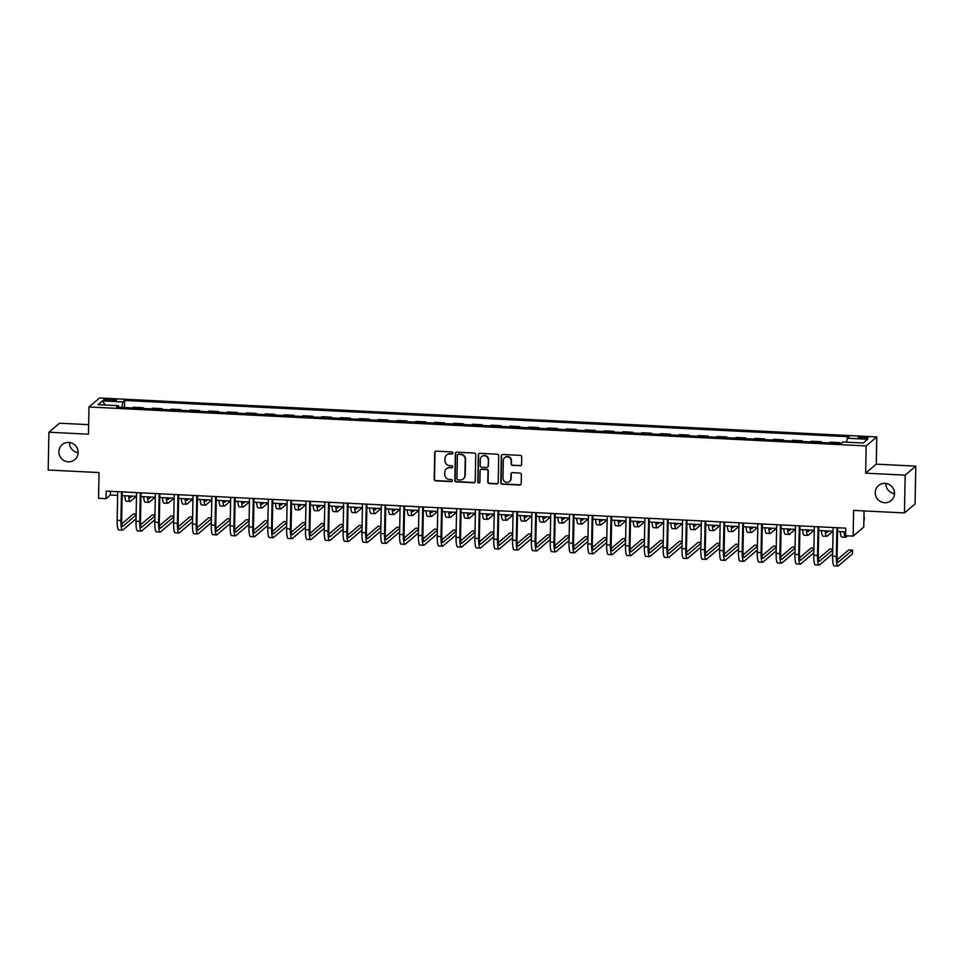 <?xml version="1.0" encoding="UTF-8"?>
<svg xmlns="http://www.w3.org/2000/svg" width="964" height="964" viewBox="0 0 964 964"><rect width="100%" height="100%" fill="white"/><g stroke="black" fill="none" stroke-linecap="round" stroke-linejoin="round"><path stroke-width="1.45" d="M452.947 453.032A1.048 1.024 -130.3 0 0 451.935 451.935L436.222 451.152A1.506 1.458 -130.3 0 0 434.716 452.562L434.21 479.277A1.506 1.458 -130.3 0 0 435.656 480.843L451.357 481.626A1.048 1.024 -130.3 0 0 452.417 480.638A1.048 1.024 -130.3 0 0 451.405 479.554L449.369 479.445A4.82 4.675 -130.3 0 1 444.729 474.457L444.778 472.24A4.82 4.675 -130.3 0 1 449.598 467.721L451.622 467.817A1.048 1.024 -130.3 0 0 452.682 466.841A1.048 1.024 -130.3 0 0 451.67 465.745L449.634 465.648A4.82 4.675 -130.3 0 1 444.994 460.659L445.043 458.43A4.82 4.675 -130.3 0 1 449.863 453.911L451.887 454.02A1.048 1.024 -130.3 0 0 452.947 453.032M875.228 492.556A9.809 9.52 -130.3 0 0 891.218 500.521A9.809 9.52 -130.3 0 0 888.941 484.386A9.809 9.52 -130.3 0 0 875.228 492.556M885.844 483.434A9.809 9.52 -130.3 0 0 894.508 493.64M58.876 451.634A9.809 9.52 -130.3 0 0 74.867 459.599A9.809 9.52 -130.3 0 0 72.589 443.464A9.809 9.52 -130.3 0 0 58.876 451.634M69.492 442.512A9.809 9.52 -130.3 0 0 78.156 452.719M864.021 436.933A4.904 0.807 1.1 0 0 858.189 437.62A4.904 0.807 1.1 0 0 862.178 438.5A4.904 0.807 1.1 0 0 868.01 437.813A4.904 0.807 1.1 0 0 864.021 436.933M520.066 465.829A1.506 1.458 -130.3 0 0 521.584 464.419L521.717 456.924A1.506 1.458 -130.3 0 0 520.271 455.37L502.822 454.49A1.506 1.458 -130.3 0 0 501.316 455.9L500.81 482.615A1.506 1.458 -130.3 0 0 502.256 484.181L519.704 485.049A1.506 1.458 -130.3 0 0 521.211 483.639L521.379 474.589A1.506 1.458 -130.3 0 0 519.933 473.035L512.462 472.661A1.506 1.458 -130.3 0 0 510.956 474.071L510.872 478.554A4.025 3.904 -130.3 0 1 505.244 481.904A4.025 3.904 -130.3 0 1 502.967 478.156L503.304 460.575A4.025 3.904 -130.3 0 1 508.932 457.213A4.025 3.904 -130.3 0 1 511.209 460.973L511.161 463.901A1.506 1.458 -130.3 0 0 512.607 465.455L520.355 465.588A1.506 1.458 -130.3 0 0 521.211 465.359M88.652 424.666L59.539 423.208L48.923 432.221L48.2 470.022L99.039 472.565L98.545 498.28L106.076 498.653L106.221 491.098L845.753 528.164L845.609 535.731L853.14 536.105L863.744 527.103L864.057 510.92M905.184 475.144L915.8 466.13L876.264 464.154L865.648 473.155L905.184 475.144L904.461 512.944L853.622 510.402L853.14 536.105M865.648 473.155L866.178 445.934L88.989 406.977L99.593 397.975L876.782 436.933L866.178 445.934M48.923 432.221L88.459 434.198L88.989 406.977M475.746 454.622A1.506 1.458 -130.3 0 0 474.288 453.056L456.852 452.188A1.506 1.458 -130.3 0 0 455.345 453.598L454.827 480.313A1.506 1.458 -130.3 0 0 456.273 481.88L473.722 482.747A1.506 1.458 -130.3 0 0 475.228 481.337L475.746 454.622M479.843 453.345L497.279 454.213A1.506 1.458 -130.3 0 1 498.737 455.767L498.219 482.494A1.506 1.458 -130.3 0 1 496.713 483.904L489.242 483.53A1.506 1.458 -130.3 0 1 487.796 481.964L488.001 471.131A1.506 1.458 -130.3 0 0 486.555 469.576L481.602 469.323A1.506 1.458 -130.3 0 0 480.096 470.733L479.879 482.012A1.048 1.024 -130.3 0 1 478.409 482.892A1.048 1.024 -130.3 0 1 477.807 481.916L478.337 454.755A1.506 1.458 -130.3 0 1 479.843 453.345M915.8 466.13L915.077 503.943L904.461 512.944M107.462 400.638L110.776 400.807A4.76 0.783 1.1 0 0 116.427 400.144A4.76 0.783 1.1 0 0 112.559 399.289L109.245 399.132A4.76 0.783 1.1 0 0 103.606 399.795A4.76 0.783 1.1 0 0 107.462 400.638M118.765 407.242L118.439 405.675L116.704 407.145L841.174 443.464L842.91 441.994L863.25 443.006L867.66 439.259L847.332 438.234L849.067 436.764L124.597 400.446L122.862 401.928L121.874 407.398M118.439 405.675L98.111 404.651L102.521 400.904L122.862 401.928M876.264 464.154L876.782 436.933M106.076 498.653L110.378 495.002L117.656 495.363M122.127 495.592L136.478 496.315M140.949 496.532L155.3 497.255M159.771 497.484L174.135 498.195M178.605 498.424L192.957 499.147M197.427 499.364L211.791 500.087M216.261 500.316L230.613 501.027M235.083 501.256L249.435 501.979M253.906 502.196L268.269 502.919M272.74 503.148L287.091 503.859M291.562 504.088L305.925 504.811M310.396 505.028L324.748 505.751M329.218 505.98L343.582 506.69M348.052 506.919L362.404 507.642M366.874 507.859L381.226 508.582M385.696 508.811L400.06 509.522M404.531 509.751L418.882 510.474M423.353 510.691L437.716 511.414M442.187 511.631L456.538 512.354M461.009 512.583L475.373 513.306M479.843 513.523L494.195 514.246M498.665 514.463L513.017 515.186M517.487 515.415L531.851 516.126M536.321 516.355L550.673 517.078M555.144 517.294L569.507 518.017M573.978 518.246L588.329 518.957M592.8 519.186L607.163 519.909M611.634 520.126L625.985 520.849M630.456 521.078L644.808 521.789M649.278 522.018L663.642 522.741M668.112 522.958L682.464 523.681M686.934 523.91L701.298 524.621M705.769 524.85L720.12 525.573M724.591 525.79L738.954 526.513M743.413 526.742L757.776 527.453M762.247 527.682L776.598 528.405M781.069 528.621L795.433 529.344M799.903 529.573L814.255 530.284M818.725 530.513L833.089 531.236M837.559 531.453L845.681 531.863M110.438 491.303L110.378 495.002M124.452 407.531L124.597 400.446M143.287 408.471L143.299 407.748L133.514 407.254L132.695 407.941M162.109 409.423L162.121 408.688L152.336 408.194L151.517 408.893M180.943 410.363L180.955 409.628L171.158 409.146L170.351 409.833M199.765 411.303L199.777 410.58L189.992 410.086L189.173 410.772M218.599 412.255L218.611 411.52L208.814 411.026L208.007 411.724M237.421 413.195L237.433 412.459L227.649 411.977L226.829 412.664M256.243 414.134L256.267 413.411L246.471 412.917L245.663 413.604M275.077 415.086L275.089 414.351L265.305 413.857L264.485 414.556M293.9 416.026L293.912 415.291L284.127 414.809L283.308 415.496M312.734 416.966L312.746 416.243L302.949 415.749L302.142 416.436M331.556 417.918L331.568 417.183L321.783 416.689L320.964 417.388M350.39 418.858L350.402 418.123L340.605 417.641L339.798 418.328M369.212 419.798L369.224 419.075L359.439 418.581L358.62 419.268M388.034 420.75L388.058 420.015L378.262 419.521L377.454 420.22M406.868 421.69L406.88 420.955L397.096 420.473L396.276 421.16M425.69 422.63L425.702 421.907L415.918 421.413L415.098 422.099M444.524 423.582L444.537 422.847L434.74 422.353L433.933 423.051M463.347 424.522L463.359 423.786L453.574 423.304L452.755 423.991M482.181 425.461L482.193 424.738L472.396 424.244L471.589 424.931M501.003 426.413L501.015 425.678L491.23 425.184L490.411 425.883M519.825 427.353L519.849 426.618L510.052 426.136L509.245 426.823M538.659 428.293L538.671 427.57L528.887 427.076L528.067 427.763M557.481 429.245L557.493 428.51L547.709 428.016L546.889 428.703M576.315 430.185L576.327 429.45L566.531 428.956L565.723 429.655M595.137 431.125L595.149 430.402L585.365 429.908L584.546 430.595M613.96 432.077L613.984 431.342L604.187 430.848L603.38 431.535M632.794 433.017L632.806 432.282L623.021 431.788L622.202 432.487M651.616 433.957L651.64 433.234L641.843 432.74L641.036 433.426M670.45 434.897L670.462 434.174L660.665 433.68L659.858 434.366M689.272 435.849L689.284 435.113L679.5 434.619L678.68 435.318M708.106 436.788L708.118 436.053L698.322 435.571L697.514 436.258M726.928 437.728L726.94 437.005L717.156 436.511L716.336 437.198M745.75 438.68L745.774 437.945L735.978 437.451L735.171 438.15M764.585 439.62L764.597 438.885L754.812 438.403L753.993 439.09M783.407 440.56L783.419 439.837L773.634 439.343L772.815 440.03M802.241 441.512L802.253 440.777L792.456 440.283L791.649 440.982M821.063 442.452L821.075 441.717L811.29 441.235L810.471 441.922M839.897 443.392L839.909 442.669L830.112 442.175L829.305 442.862M143.299 407.748L142.491 408.435M162.121 408.688L161.313 409.375M180.955 409.628L180.135 410.327M199.777 410.58L198.97 411.267M218.611 411.52L217.792 412.206M237.433 412.459L236.626 413.158M256.267 413.411L255.448 414.098M275.089 414.351L274.27 415.038M293.912 415.291L293.104 415.99M312.746 416.243L311.926 416.93M331.568 417.183L330.76 417.87M350.402 418.123L349.583 418.822M369.224 419.075L368.417 419.762M388.058 420.015L387.239 420.702M406.88 420.955L406.061 421.654M425.702 421.907L424.895 422.594M444.537 422.847L443.717 423.533M463.359 423.786L462.551 424.485M482.193 424.738L481.373 425.425M501.015 425.678L500.208 426.365M519.849 426.618L519.03 427.317M538.671 427.57L537.852 428.257M557.493 428.51L556.686 429.197M576.327 429.45L575.508 430.149M595.149 430.402L594.342 431.089M613.984 431.342L613.164 432.029M632.806 432.282L631.998 432.981M651.64 433.234L650.821 433.921M670.462 434.174L669.643 434.86M689.284 435.113L688.477 435.8M708.118 436.053L707.299 436.752M726.94 437.005L726.133 437.692M745.774 437.945L744.955 438.632M764.597 438.885L763.789 439.584M783.419 439.837L782.611 440.524M802.253 440.777L801.433 441.464M821.075 441.717L820.268 442.416M839.909 442.669L839.09 443.356M846.621 442.175L847.332 438.234M105.197 405.013L102.521 400.904M452.731 453.646A1.048 1.024 -130.3 0 1 452.176 453.779L450.152 453.67A4.82 4.675 -130.3 0 0 446.802 454.875M446.537 468.685A4.82 4.675 -130.3 0 1 449.887 467.48L451.911 467.576A1.048 1.024 -130.3 0 0 452.465 467.456M435.379 451.381A1.506 1.458 -130.3 0 0 435.005 452.321L434.487 479.036A1.506 1.458 -130.3 0 0 435.945 480.602L451.646 481.385A1.048 1.024 -130.3 0 0 452.2 481.253M455.996 452.417A1.506 1.458 -130.3 0 0 455.623 453.357L455.116 480.072A1.506 1.458 -130.3 0 0 456.562 481.626L474.011 482.506A1.506 1.458 -130.3 0 0 474.866 482.277M458.43 454.345A1.048 1.024 -130.3 0 0 457.382 455.333L456.924 478.783A1.048 1.024 -130.3 0 0 457.948 479.879L460.093 479.988A4.82 4.675 -130.3 0 0 464.913 475.469L465.214 459.442A4.82 4.675 -130.3 0 0 460.575 454.454L458.719 454.104A1.048 1.024 -130.3 0 0 457.888 454.478M463.431 478.783A4.82 4.675 -130.3 0 0 465.202 475.228L464.913 475.469M458.719 454.104L460.864 454.213A4.82 4.675 -130.3 0 1 465.504 459.201L465.202 475.228M480.747 469.552A1.506 1.458 -130.3 0 1 481.892 469.082L486.844 469.335A1.506 1.458 -130.3 0 1 488.29 470.89L488.085 481.723A1.506 1.458 -130.3 0 0 489.531 483.277L497.002 483.663A1.506 1.458 -130.3 0 0 497.846 483.434M478.988 453.562A1.506 1.458 -130.3 0 0 478.614 454.502L478.096 481.675A1.048 1.024 -130.3 0 0 479.662 482.639M488.218 459.888A4.025 3.904 -130.3 0 0 481.663 456.623A4.025 3.904 -130.3 0 0 480.313 459.491L480.193 465.684A1.506 1.458 -130.3 0 0 481.639 467.251L486.591 467.492A1.506 1.458 -130.3 0 0 488.097 466.082L488.507 459.647A4.025 3.904 -130.3 0 0 481.807 456.502M487.736 467.034A1.506 1.458 -130.3 0 0 488.387 465.841L488.097 466.082M488.507 459.647L488.387 465.841M504.799 457.575A4.025 3.904 -130.3 0 1 511.498 460.72L511.438 463.66A1.506 1.458 -130.3 0 0 512.896 465.214L520.355 465.588M509.667 481.301A4.025 3.904 -130.3 0 0 511.161 478.313L510.872 478.554M511.619 472.878A1.506 1.458 -130.3 0 0 511.245 473.818L511.161 478.313M501.979 454.719A1.506 1.458 -130.3 0 0 501.605 455.659L501.099 482.374A1.506 1.458 -130.3 0 0 502.545 483.94L519.994 484.808A1.506 1.458 -130.3 0 0 520.837 484.591M129.55 495.966A7.664 1.386 92.9 0 0 130.309 497.569A7.664 1.386 92.9 0 0 130.55 497.472L132.164 496.099M136.31 496.303L130.477 501.244A11.496 2.085 -87.1 0 1 130.116 501.401A11.496 2.085 -87.1 0 1 128.622 495.918M130.116 501.401L126.356 501.208A11.496 2.085 -87.1 0 1 124.862 495.725M136.045 518.837L122.874 530.019A11.496 2.085 -87.1 0 1 122.512 530.164L118.753 529.971A11.496 2.085 -87.1 0 1 117.174 520.307L117.716 491.664M122.512 530.164A11.496 2.085 -87.1 0 1 120.934 520.5L121.488 491.857M122.187 491.893L121.657 519.897A7.664 1.386 92.9 0 0 122.705 526.332A7.664 1.386 92.9 0 0 122.946 526.236L136.117 515.053M136.141 514.149L133.357 514.017L121.801 523.813M148.372 496.906A7.664 1.386 92.9 0 0 149.143 498.509A7.664 1.386 92.9 0 0 149.372 498.412L150.999 497.038M155.132 497.243L149.3 502.196A11.496 2.085 -87.1 0 1 148.95 502.34A11.496 2.085 -87.1 0 1 147.456 496.858M148.95 502.34L145.178 502.148A11.496 2.085 -87.1 0 1 143.684 496.677M167.206 497.858A7.664 1.386 92.9 0 0 167.965 499.448A7.664 1.386 92.9 0 0 168.206 499.352L169.821 497.978M173.966 498.195L168.134 503.136A11.496 2.085 -87.1 0 1 167.772 503.28A11.496 2.085 -87.1 0 1 166.278 497.81M167.772 503.28L164.013 503.1A11.496 2.085 -87.1 0 1 162.506 497.617M186.028 498.798A7.664 1.386 92.9 0 0 186.787 500.4A7.664 1.386 92.9 0 0 187.028 500.304L188.655 498.93M192.788 499.135L186.956 504.076A11.496 2.085 -87.1 0 1 186.606 504.232A11.496 2.085 -87.1 0 1 185.1 498.75M186.606 504.232L182.835 504.039A11.496 2.085 -87.1 0 1 181.34 498.557M154.867 519.777L141.696 530.959A11.496 2.085 -87.1 0 1 141.334 531.104L137.575 530.923A11.496 2.085 -87.1 0 1 135.996 521.259L136.551 492.616M141.334 531.104A11.496 2.085 -87.1 0 1 139.768 521.44L140.31 492.797M141.021 492.833L140.479 520.837A7.664 1.386 92.9 0 0 141.527 527.272A7.664 1.386 92.9 0 0 141.768 527.175L154.951 516.005M154.963 515.089L152.192 514.957L140.636 524.765M173.701 520.729L160.53 531.899A11.496 2.085 -87.1 0 1 160.169 532.056L156.397 531.863A11.496 2.085 -87.1 0 1 154.83 522.199L155.373 493.556M160.169 532.056A11.496 2.085 -87.1 0 1 158.59 522.392L159.144 493.749M159.843 493.785L159.313 521.777A7.664 1.386 92.9 0 0 160.361 528.224A7.664 1.386 92.9 0 0 160.602 528.127L173.773 516.945M173.785 516.041L171.014 515.897L159.458 525.705M192.523 521.669L179.352 532.851A11.496 2.085 -87.1 0 1 178.991 532.996L175.231 532.803A11.496 2.085 -87.1 0 1 173.653 523.139L174.207 494.496M178.991 532.996A11.496 2.085 -87.1 0 1 177.424 523.332L177.966 494.689M178.677 494.725L178.135 522.729A7.664 1.386 92.9 0 0 179.184 529.164A7.664 1.386 92.9 0 0 179.425 529.067L192.595 517.885M192.619 516.981L189.848 516.849L178.292 526.645M204.862 499.738A7.664 1.386 92.9 0 0 205.621 501.34A7.664 1.386 92.9 0 0 205.862 501.244L207.477 499.87M211.61 500.075L205.79 505.028A11.496 2.085 -87.1 0 1 205.428 505.172A11.496 2.085 -87.1 0 1 203.934 499.689M205.428 505.172L201.657 504.979A11.496 2.085 -87.1 0 1 200.163 499.509M211.357 522.609L198.174 533.791A11.496 2.085 -87.1 0 1 197.825 533.936L194.053 533.755A11.496 2.085 -87.1 0 1 192.475 524.091L193.029 495.448M197.825 533.936A11.496 2.085 -87.1 0 1 196.246 524.271L196.801 495.629M197.5 495.665L196.957 523.669A7.664 1.386 92.9 0 0 198.018 530.104A7.664 1.386 92.9 0 0 198.247 530.007L211.429 518.837M211.441 517.921L208.67 517.788L197.114 527.597M223.684 500.678A7.664 1.386 92.9 0 0 224.443 502.28A7.664 1.386 92.9 0 0 224.684 502.184L226.299 500.81M230.444 501.027L224.612 505.967A11.496 2.085 -87.1 0 1 224.251 506.112A11.496 2.085 -87.1 0 1 222.756 500.641M224.251 506.112L220.491 505.931A11.496 2.085 -87.1 0 1 218.997 500.449M242.506 501.629A7.664 1.386 92.9 0 0 243.277 503.232A7.664 1.386 92.9 0 0 243.518 503.136L245.133 501.762M249.266 501.967L243.446 506.907A11.496 2.085 -87.1 0 1 243.085 507.052A11.496 2.085 -87.1 0 1 241.59 501.581M243.085 507.052L239.313 506.871A11.496 2.085 -87.1 0 1 237.819 501.388M261.34 502.569A7.664 1.386 92.9 0 0 262.1 504.172A7.664 1.386 92.9 0 0 262.341 504.076L263.955 502.702M268.1 502.907L262.268 507.859A11.496 2.085 -87.1 0 1 261.907 508.004A11.496 2.085 -87.1 0 1 260.413 502.521M261.907 508.004L258.147 507.811A11.496 2.085 -87.1 0 1 256.653 502.34M280.163 503.509A7.664 1.386 92.9 0 0 280.934 505.112A7.664 1.386 92.9 0 0 281.163 505.016L282.789 503.642M286.923 503.859L281.09 508.799A11.496 2.085 -87.1 0 1 280.741 508.944A11.496 2.085 -87.1 0 1 279.235 503.473M280.741 508.944L276.969 508.751A11.496 2.085 -87.1 0 1 275.475 503.28M298.997 504.461A7.664 1.386 92.9 0 0 299.756 506.064A7.664 1.386 92.9 0 0 299.997 505.967L301.612 504.594M305.757 504.799L299.925 509.739A11.496 2.085 -87.1 0 1 299.563 509.884A11.496 2.085 -87.1 0 1 298.069 504.413M299.563 509.884L295.803 509.703A11.496 2.085 -87.1 0 1 294.297 504.22M230.179 523.56L217.008 534.731A11.496 2.085 -87.1 0 1 216.647 534.887L212.887 534.695A11.496 2.085 -87.1 0 1 211.309 525.031L211.863 496.388M216.647 534.887A11.496 2.085 -87.1 0 1 215.068 525.223L215.623 496.581M216.334 496.617L215.791 524.609A7.664 1.386 92.9 0 0 216.84 531.056A7.664 1.386 92.9 0 0 217.081 530.959L230.251 519.777M230.275 518.873L227.492 518.728L215.948 528.537M249.013 524.5L235.831 535.683A11.496 2.085 -87.1 0 1 235.481 535.827L231.709 535.635A11.496 2.085 -87.1 0 1 230.131 525.97L230.685 497.328M235.481 535.827A11.496 2.085 -87.1 0 1 233.903 526.163L234.445 497.52M235.156 497.557L234.613 525.561A7.664 1.386 92.9 0 0 235.662 531.995A7.664 1.386 92.9 0 0 235.903 531.899L249.086 520.717M249.098 519.813L246.326 519.68L234.77 529.477M267.835 525.44L254.665 536.623A11.496 2.085 -87.1 0 1 254.303 536.767L250.532 536.587A11.496 2.085 -87.1 0 1 248.965 526.922L249.507 498.28M254.303 536.767A11.496 2.085 -87.1 0 1 252.725 527.103L253.279 498.46M253.978 498.496L253.448 526.501A7.664 1.386 92.9 0 0 254.496 532.935A7.664 1.386 92.9 0 0 254.737 532.839L267.908 521.669M267.92 520.753L265.148 520.62L253.592 530.429M286.657 526.392L273.487 537.563A11.496 2.085 -87.1 0 1 273.125 537.719L269.366 537.526A11.496 2.085 -87.1 0 1 267.787 527.862L268.341 499.219M273.125 537.719A11.496 2.085 -87.1 0 1 271.559 528.055L272.101 499.412M272.812 499.448L272.27 527.441A7.664 1.386 92.9 0 0 273.318 533.887A7.664 1.386 92.9 0 0 273.559 533.791L286.73 522.609M286.754 521.705L283.982 521.56L272.426 531.369M305.492 527.332L292.321 538.514A11.496 2.085 -87.1 0 1 291.959 538.659L288.188 538.466A11.496 2.085 -87.1 0 1 286.621 528.802L287.164 500.159M291.959 538.659A11.496 2.085 -87.1 0 1 290.381 528.995L290.935 500.352M291.634 500.388L291.104 528.393A7.664 1.386 92.9 0 0 292.152 534.827A7.664 1.386 92.9 0 0 292.393 534.731L305.564 523.548M305.576 522.645L302.804 522.512L291.248 532.309M317.819 505.401A7.664 1.386 92.9 0 0 318.578 507.004A7.664 1.386 92.9 0 0 318.819 506.907L320.446 505.534M324.579 505.738L318.747 510.691A11.496 2.085 -87.1 0 1 318.385 510.836A11.496 2.085 -87.1 0 1 316.891 505.353M318.385 510.836L314.626 510.643A11.496 2.085 -87.1 0 1 313.131 505.172M324.314 528.272L311.143 539.454A11.496 2.085 -87.1 0 1 310.782 539.599L307.022 539.406A11.496 2.085 -87.1 0 1 305.443 529.754L305.998 501.111M310.782 539.599A11.496 2.085 -87.1 0 1 309.215 529.935L309.757 501.292M310.468 501.328L309.926 529.332A7.664 1.386 92.9 0 0 310.974 535.767A7.664 1.386 92.9 0 0 311.215 535.671L324.386 524.5M324.41 523.585L321.639 523.452L310.083 533.261M336.653 506.341A7.664 1.386 92.9 0 0 337.412 507.944A7.664 1.386 92.9 0 0 337.653 507.847L339.268 506.474M343.401 506.69L337.581 511.631A11.496 2.085 -87.1 0 1 337.219 511.776A11.496 2.085 -87.1 0 1 335.725 506.305M337.219 511.776L333.448 511.583A11.496 2.085 -87.1 0 1 331.953 506.112M343.148 529.224L329.965 540.394A11.496 2.085 -87.1 0 1 329.616 540.539L325.844 540.358A11.496 2.085 -87.1 0 1 324.266 530.694L324.82 502.051M329.616 540.539A11.496 2.085 -87.1 0 1 328.037 530.887L328.591 502.244M329.29 502.28L328.748 530.272A7.664 1.386 92.9 0 0 329.808 536.719A7.664 1.386 92.9 0 0 330.037 536.623L343.22 525.44M343.232 524.537L340.461 524.392L328.905 534.201M355.475 507.293A7.664 1.386 92.9 0 0 356.234 508.896A7.664 1.386 92.9 0 0 356.475 508.799L358.09 507.426M362.235 507.63L356.403 512.571A11.496 2.085 -87.1 0 1 356.041 512.715A11.496 2.085 -87.1 0 1 354.547 507.245M356.041 512.715L352.282 512.535A11.496 2.085 -87.1 0 1 350.788 507.052M361.97 530.164L348.799 541.346A11.496 2.085 -87.1 0 1 348.438 541.491L344.678 541.298A11.496 2.085 -87.1 0 1 343.1 531.634L343.654 502.991M348.438 541.491A11.496 2.085 -87.1 0 1 346.859 531.827L347.414 503.184M348.112 503.22L347.582 531.224A7.664 1.386 92.9 0 0 348.631 537.659A7.664 1.386 92.9 0 0 348.872 537.563L362.042 526.38M362.066 525.476L359.283 525.344L347.739 535.141M374.297 508.233A7.664 1.386 92.9 0 0 375.068 509.836A7.664 1.386 92.9 0 0 375.297 509.739L376.924 508.365M381.057 508.57L375.225 513.523A11.496 2.085 -87.1 0 1 374.876 513.667A11.496 2.085 -87.1 0 1 373.381 508.185M374.876 513.667L371.104 513.475A11.496 2.085 -87.1 0 1 369.61 508.004M380.804 531.104L367.621 542.286A11.496 2.085 -87.1 0 1 367.272 542.431L363.5 542.238A11.496 2.085 -87.1 0 1 361.922 532.586L362.476 503.943M367.272 542.431A11.496 2.085 -87.1 0 1 365.693 532.767L366.236 504.124M366.947 504.16L366.404 532.164A7.664 1.386 92.9 0 0 367.453 538.599A7.664 1.386 92.9 0 0 367.694 538.502L380.876 527.332M380.888 526.416L378.117 526.284L366.561 536.092M393.131 509.173A7.664 1.386 92.9 0 0 393.89 510.775A7.664 1.386 92.9 0 0 394.131 510.679L395.746 509.305M399.891 509.522L394.059 514.463A11.496 2.085 -87.1 0 1 393.698 514.607A11.496 2.085 -87.1 0 1 392.203 509.137M393.698 514.607L389.938 514.414A11.496 2.085 -87.1 0 1 388.444 508.944M399.626 532.056L386.456 543.226A11.496 2.085 -87.1 0 1 386.094 543.371L382.322 543.19A11.496 2.085 -87.1 0 1 380.756 533.526L381.298 504.883M386.094 543.371A11.496 2.085 -87.1 0 1 384.516 533.719L385.07 505.076M385.769 505.112L385.238 533.104A7.664 1.386 92.9 0 0 386.287 539.551A7.664 1.386 92.9 0 0 386.528 539.454L399.699 528.272M399.711 527.368L396.939 527.224L385.383 537.032M411.953 510.125A7.664 1.386 92.9 0 0 412.725 511.727A7.664 1.386 92.9 0 0 412.954 511.631L414.58 510.257M418.713 510.462L412.881 515.403A11.496 2.085 -87.1 0 1 412.532 515.547A11.496 2.085 -87.1 0 1 411.026 510.077M412.532 515.547L408.76 515.366A11.496 2.085 -87.1 0 1 407.266 509.884M418.448 532.996L405.278 544.178A11.496 2.085 -87.1 0 1 404.916 544.323L401.157 544.13A11.496 2.085 -87.1 0 1 399.578 534.466L400.132 505.823M404.916 544.323A11.496 2.085 -87.1 0 1 403.35 534.659L403.892 506.016M404.603 506.052L404.061 534.044A7.664 1.386 92.9 0 0 405.109 540.491A7.664 1.386 92.9 0 0 405.35 540.394L418.521 529.212M418.545 528.308L415.773 528.164L404.217 537.972M430.788 511.065A7.664 1.386 92.9 0 0 431.547 512.667A7.664 1.386 92.9 0 0 431.788 512.571L433.402 511.197M437.536 511.402L431.715 516.355A11.496 2.085 -87.1 0 1 431.354 516.499A11.496 2.085 -87.1 0 1 429.86 511.016M431.354 516.499L427.594 516.306A11.496 2.085 -87.1 0 1 426.088 510.836M449.61 512.005A7.664 1.386 92.9 0 0 450.369 513.607A7.664 1.386 92.9 0 0 450.61 513.511L452.224 512.137M456.37 512.342L450.537 517.294A11.496 2.085 -87.1 0 1 450.176 517.439A11.496 2.085 -87.1 0 1 448.682 511.968M450.176 517.439L446.416 517.246A11.496 2.085 -87.1 0 1 444.922 511.776M468.444 512.956A7.664 1.386 92.9 0 0 469.203 514.559A7.664 1.386 92.9 0 0 469.444 514.463L471.059 513.089M475.192 513.294L469.372 518.234A11.496 2.085 -87.1 0 1 469.01 518.379A11.496 2.085 -87.1 0 1 467.516 512.908M469.01 518.379L465.238 518.198A11.496 2.085 -87.1 0 1 463.744 512.715M487.266 513.896A7.664 1.386 92.9 0 0 488.025 515.499A7.664 1.386 92.9 0 0 488.266 515.403L489.881 514.029M494.026 514.234L488.194 519.186A11.496 2.085 -87.1 0 1 487.832 519.331A11.496 2.085 -87.1 0 1 486.338 513.848M487.832 519.331L484.073 519.138A11.496 2.085 -87.1 0 1 482.578 513.667M506.088 514.836A7.664 1.386 92.9 0 0 506.859 516.439A7.664 1.386 92.9 0 0 507.088 516.343L508.715 514.969M512.848 515.174L507.016 520.126A11.496 2.085 -87.1 0 1 506.666 520.271A11.496 2.085 -87.1 0 1 505.172 514.788M506.666 520.271L502.895 520.078A11.496 2.085 -87.1 0 1 501.401 514.607M524.922 515.788A7.664 1.386 92.9 0 0 525.681 517.391A7.664 1.386 92.9 0 0 525.922 517.294L527.537 515.921M531.682 516.126L525.85 521.066A11.496 2.085 -87.1 0 1 525.488 521.211A11.496 2.085 -87.1 0 1 523.994 515.74M525.488 521.211L521.729 521.03A11.496 2.085 -87.1 0 1 520.235 515.547M543.744 516.728A7.664 1.386 92.9 0 0 544.503 518.331A7.664 1.386 92.9 0 0 544.744 518.234L546.371 516.861M550.504 517.066L544.672 522.018A11.496 2.085 -87.1 0 1 544.323 522.163A11.496 2.085 -87.1 0 1 542.816 516.68M544.323 522.163L540.551 521.97A11.496 2.085 -87.1 0 1 539.057 516.487M562.578 517.668A7.664 1.386 92.9 0 0 563.337 519.271A7.664 1.386 92.9 0 0 563.578 519.174L565.193 517.801M569.326 518.005L563.506 522.958A11.496 2.085 -87.1 0 1 563.145 523.103A11.496 2.085 -87.1 0 1 561.651 517.62M563.145 523.103L559.385 522.91A11.496 2.085 -87.1 0 1 557.879 517.439M581.4 518.62A7.664 1.386 92.9 0 0 582.16 520.223A7.664 1.386 92.9 0 0 582.401 520.114L584.015 518.753M588.161 518.957L582.328 523.898A11.496 2.085 -87.1 0 1 581.967 524.042A11.496 2.085 -87.1 0 1 580.473 518.572M581.967 524.042L578.207 523.862A11.496 2.085 -87.1 0 1 576.713 518.379M600.235 519.56A7.664 1.386 92.9 0 0 600.994 521.163A7.664 1.386 92.9 0 0 601.235 521.066L602.849 519.692M606.983 519.897L601.162 524.85A11.496 2.085 -87.1 0 1 600.801 524.994A11.496 2.085 -87.1 0 1 599.307 519.512M600.801 524.994L597.029 524.802A11.496 2.085 -87.1 0 1 595.535 519.319M619.057 520.5A7.664 1.386 92.9 0 0 619.816 522.102A7.664 1.386 92.9 0 0 620.057 522.006L621.672 520.632M625.817 520.837L619.985 525.79A11.496 2.085 -87.1 0 1 619.623 525.934A11.496 2.085 -87.1 0 1 618.129 520.452M619.623 525.934L615.863 525.742A11.496 2.085 -87.1 0 1 614.369 520.271M637.879 521.452A7.664 1.386 92.9 0 0 638.65 523.054A7.664 1.386 92.9 0 0 638.879 522.946L640.506 521.584M644.639 521.789L638.807 526.73A11.496 2.085 -87.1 0 1 638.457 526.874A11.496 2.085 -87.1 0 1 636.963 521.404M638.457 526.874L634.686 526.693A11.496 2.085 -87.1 0 1 633.191 521.211M656.713 522.392A7.664 1.386 92.9 0 0 657.472 523.994A7.664 1.386 92.9 0 0 657.713 523.898L659.328 522.524M663.473 522.729L657.641 527.682A11.496 2.085 -87.1 0 1 657.279 527.826A11.496 2.085 -87.1 0 1 655.785 522.343M657.279 527.826L653.52 527.633A11.496 2.085 -87.1 0 1 652.013 522.151M675.535 523.332A7.664 1.386 92.9 0 0 676.294 524.934A7.664 1.386 92.9 0 0 676.535 524.838L678.162 523.464M682.295 523.669L676.463 528.621A11.496 2.085 -87.1 0 1 676.113 528.766A11.496 2.085 -87.1 0 1 674.607 523.283M676.113 528.766L672.342 528.573A11.496 2.085 -87.1 0 1 670.848 523.103M694.369 524.283A7.664 1.386 92.9 0 0 695.128 525.874A7.664 1.386 92.9 0 0 695.369 525.778L696.984 524.404M701.117 524.621L695.297 529.561A11.496 2.085 -87.1 0 1 694.936 529.706A11.496 2.085 -87.1 0 1 693.441 524.235M694.936 529.706L691.164 529.525A11.496 2.085 -87.1 0 1 689.67 524.042M713.191 525.223A7.664 1.386 92.9 0 0 713.95 526.826A7.664 1.386 92.9 0 0 714.191 526.73L715.806 525.356M719.951 525.561L714.119 530.501A11.496 2.085 -87.1 0 1 713.758 530.658A11.496 2.085 -87.1 0 1 712.263 525.175M713.758 530.658L709.998 530.465A11.496 2.085 -87.1 0 1 708.504 524.982M732.013 526.163A7.664 1.386 92.9 0 0 732.785 527.766A7.664 1.386 92.9 0 0 733.026 527.669L734.64 526.296M738.773 526.501L732.953 531.453A11.496 2.085 -87.1 0 1 732.592 531.598A11.496 2.085 -87.1 0 1 731.098 526.115M732.592 531.598L728.82 531.405A11.496 2.085 -87.1 0 1 727.326 525.934M750.848 527.115A7.664 1.386 92.9 0 0 751.607 528.706A7.664 1.386 92.9 0 0 751.848 528.609L753.462 527.236M757.608 527.453L751.775 532.393A11.496 2.085 -87.1 0 1 751.414 532.538A11.496 2.085 -87.1 0 1 749.92 527.067M751.414 532.538L747.654 532.357A11.496 2.085 -87.1 0 1 746.16 526.874M437.282 533.936L424.112 545.118A11.496 2.085 -87.1 0 1 423.75 545.263L419.979 545.07A11.496 2.085 -87.1 0 1 418.412 535.418L418.954 506.775M423.75 545.263A11.496 2.085 -87.1 0 1 422.172 535.598L422.726 506.956M423.425 506.992L422.895 534.996A7.664 1.386 92.9 0 0 423.943 541.431A7.664 1.386 92.9 0 0 424.184 541.334L437.355 530.164M437.367 529.248L434.595 529.116L423.039 538.912M456.105 534.887L442.934 546.058A11.496 2.085 -87.1 0 1 442.572 546.202L438.813 546.022A11.496 2.085 -87.1 0 1 437.234 536.358L437.789 507.715M442.572 546.202A11.496 2.085 -87.1 0 1 440.994 536.55L441.548 507.908M442.259 507.944L441.717 535.936A7.664 1.386 92.9 0 0 442.765 542.383A7.664 1.386 92.9 0 0 443.006 542.286L456.177 531.104M456.201 530.2L453.429 530.055L441.874 539.864M474.939 535.827L461.756 547.01A11.496 2.085 -87.1 0 1 461.407 547.154L457.635 546.962A11.496 2.085 -87.1 0 1 456.056 537.297L456.611 508.655M461.407 547.154A11.496 2.085 -87.1 0 1 459.828 537.49L460.382 508.847M461.081 508.884L460.539 536.876A7.664 1.386 92.9 0 0 461.599 543.322A7.664 1.386 92.9 0 0 461.828 543.226L475.011 532.044M475.023 531.14L472.252 530.995L460.696 540.804M493.761 536.767L480.59 547.95A11.496 2.085 -87.1 0 1 480.229 548.094L476.469 547.901A11.496 2.085 -87.1 0 1 474.891 538.249L475.433 509.607M480.229 548.094A11.496 2.085 -87.1 0 1 478.65 538.43L479.204 509.787M479.903 509.823L479.373 537.828A7.664 1.386 92.9 0 0 480.421 544.262A7.664 1.386 92.9 0 0 480.662 544.166L493.833 532.984M493.857 532.08L491.074 531.947L479.518 541.744M512.595 537.719L499.412 548.89A11.496 2.085 -87.1 0 1 499.051 549.034L495.291 548.853A11.496 2.085 -87.1 0 1 493.713 539.189L494.267 510.546M499.051 549.034A11.496 2.085 -87.1 0 1 497.484 539.382L498.027 510.739M498.737 510.775L498.195 538.768A7.664 1.386 92.9 0 0 499.244 545.214A7.664 1.386 92.9 0 0 499.485 545.118L512.667 533.936M512.679 533.032L509.908 532.887L498.352 542.696M531.417 538.659L518.246 549.841A11.496 2.085 -87.1 0 1 517.885 549.986L514.113 549.793A11.496 2.085 -87.1 0 1 512.547 540.129L513.089 511.486M517.885 549.986A11.496 2.085 -87.1 0 1 516.306 540.322L516.861 511.679M517.56 511.715L517.029 539.707A7.664 1.386 92.9 0 0 518.078 546.154A7.664 1.386 92.9 0 0 518.319 546.058L531.489 534.875M531.501 533.972L528.73 533.827L517.174 543.636M550.239 539.599L537.068 550.781A11.496 2.085 -87.1 0 1 536.707 550.926L532.947 550.733A11.496 2.085 -87.1 0 1 531.369 541.081L531.923 512.438M536.707 550.926A11.496 2.085 -87.1 0 1 535.141 541.262L535.683 512.619M536.394 512.655L535.851 540.659A7.664 1.386 92.9 0 0 536.9 547.094A7.664 1.386 92.9 0 0 537.141 546.998L550.311 535.815M550.336 534.912L547.564 534.779L536.008 544.576M569.073 540.551L555.891 551.721A11.496 2.085 -87.1 0 1 555.541 551.866L551.769 551.685A11.496 2.085 -87.1 0 1 550.203 542.021L550.745 513.378M555.541 551.866A11.496 2.085 -87.1 0 1 553.963 542.214L554.517 513.571M555.216 513.607L554.686 541.599A7.664 1.386 92.9 0 0 555.734 548.046A7.664 1.386 92.9 0 0 555.963 547.95L569.146 536.767M569.158 535.864L566.386 535.719L554.83 545.528M587.895 541.491L574.725 552.673A11.496 2.085 -87.1 0 1 574.363 552.818L570.604 552.625A11.496 2.085 -87.1 0 1 569.025 542.961L569.579 514.318M574.363 552.818A11.496 2.085 -87.1 0 1 572.785 543.154L573.339 514.511M574.05 514.547L573.508 542.539A7.664 1.386 92.9 0 0 574.556 548.986A7.664 1.386 92.9 0 0 574.797 548.89L587.968 537.707M587.992 536.803L585.22 536.659L573.664 546.468M606.73 542.431L593.547 553.613A11.496 2.085 -87.1 0 1 593.197 553.758L589.426 553.565A11.496 2.085 -87.1 0 1 587.847 543.913L588.402 515.27M593.197 553.758A11.496 2.085 -87.1 0 1 591.619 544.094L592.161 515.451M592.872 515.487L592.33 543.491A7.664 1.386 92.9 0 0 593.39 549.926A7.664 1.386 92.9 0 0 593.619 549.829L606.802 538.647M606.814 537.743L604.042 537.611L592.486 547.407M625.552 543.371L612.381 554.553A11.496 2.085 -87.1 0 1 612.019 554.698L608.26 554.517A11.496 2.085 -87.1 0 1 606.681 544.853L607.224 516.21M612.019 554.698A11.496 2.085 -87.1 0 1 610.441 545.046L610.995 516.403M611.694 516.427L611.164 544.431A7.664 1.386 92.9 0 0 612.212 550.878A7.664 1.386 92.9 0 0 612.453 550.781L625.624 539.599M625.648 538.695L622.865 538.551L611.309 548.359M644.374 544.323L631.203 555.505A11.496 2.085 -87.1 0 1 630.842 555.65L627.082 555.457A11.496 2.085 -87.1 0 1 625.503 545.793L626.058 517.15M630.842 555.65A11.496 2.085 -87.1 0 1 629.275 545.986L629.817 517.343M630.528 517.379L629.986 545.371A7.664 1.386 92.9 0 0 631.034 551.818A7.664 1.386 92.9 0 0 631.275 551.721L644.458 540.539M644.47 539.635L641.699 539.491L630.143 549.299M663.208 545.263L650.037 556.445A11.496 2.085 -87.1 0 1 649.676 556.59L645.904 556.397A11.496 2.085 -87.1 0 1 644.338 546.745L644.88 518.102M649.676 556.59A11.496 2.085 -87.1 0 1 648.097 546.925L648.651 518.283M649.35 518.319L648.82 546.323A7.664 1.386 92.9 0 0 649.869 552.758A7.664 1.386 92.9 0 0 650.11 552.661L663.28 541.479M663.292 540.575L660.521 540.442L648.965 550.239M682.03 546.202L668.859 557.385A11.496 2.085 -87.1 0 1 668.498 557.529L664.738 557.349A11.496 2.085 -87.1 0 1 663.16 547.685L663.714 519.042M668.498 557.529A11.496 2.085 -87.1 0 1 666.931 547.877L667.474 519.235M668.185 519.259L667.642 547.263A7.664 1.386 92.9 0 0 668.691 553.71A7.664 1.386 92.9 0 0 668.932 553.601L682.102 542.431M682.126 541.527L679.355 541.382L667.799 551.191M700.864 547.154L687.681 558.337A11.496 2.085 -87.1 0 1 687.332 558.481L683.56 558.289A11.496 2.085 -87.1 0 1 681.982 548.624L682.536 519.982M687.332 558.481A11.496 2.085 -87.1 0 1 685.753 548.817L686.308 520.174M687.007 520.211L686.464 548.203A7.664 1.386 92.9 0 0 687.525 554.649A7.664 1.386 92.9 0 0 687.754 554.553L700.936 543.371M700.949 542.467L698.177 542.322L686.621 552.131M719.686 548.094L706.516 559.277A11.496 2.085 -87.1 0 1 706.154 559.421L702.394 559.228A11.496 2.085 -87.1 0 1 700.816 549.564L701.37 520.934M706.154 559.421A11.496 2.085 -87.1 0 1 704.576 549.757L705.13 521.114M705.841 521.15L705.299 549.155A7.664 1.386 92.9 0 0 706.347 555.589A7.664 1.386 92.9 0 0 706.588 555.493L719.759 544.311M719.783 543.407L716.999 543.274L705.455 553.071M738.52 549.034L725.338 560.217A11.496 2.085 -87.1 0 1 724.988 560.361L721.217 560.18A11.496 2.085 -87.1 0 1 719.638 550.516L720.192 521.873M724.988 560.361A11.496 2.085 -87.1 0 1 723.41 550.697L723.952 522.054M724.663 522.09L724.121 550.095A7.664 1.386 92.9 0 0 725.169 556.541A7.664 1.386 92.9 0 0 725.41 556.433L738.593 545.263M738.605 544.359L735.833 544.214L724.277 554.023M757.343 549.986L744.172 561.168A11.496 2.085 -87.1 0 1 743.81 561.313L740.051 561.12A11.496 2.085 -87.1 0 1 738.472 551.456L739.014 522.813M743.81 561.313A11.496 2.085 -87.1 0 1 742.232 551.649L742.786 523.006M743.485 523.042L742.955 551.034A7.664 1.386 92.9 0 0 744.003 557.481A7.664 1.386 92.9 0 0 744.244 557.385L757.415 546.202M757.439 545.299L754.655 545.154L743.099 554.963M769.67 528.055A7.664 1.386 92.9 0 0 770.441 529.658A7.664 1.386 92.9 0 0 770.67 529.561L772.297 528.188M776.43 528.393L770.598 533.333A11.496 2.085 -87.1 0 1 770.248 533.49A11.496 2.085 -87.1 0 1 768.742 528.007M770.248 533.49L766.476 533.297A11.496 2.085 -87.1 0 1 764.982 527.814M776.165 550.926L762.994 562.108A11.496 2.085 -87.1 0 1 762.632 562.253L758.873 562.06A11.496 2.085 -87.1 0 1 757.294 552.396L757.849 523.753M762.632 562.253A11.496 2.085 -87.1 0 1 761.066 552.589L761.608 523.946M762.319 523.982L761.777 551.986A7.664 1.386 92.9 0 0 762.825 558.421A7.664 1.386 92.9 0 0 763.066 558.325L776.237 547.142M776.261 546.239L773.49 546.106L761.934 555.903M788.504 528.995A7.664 1.386 92.9 0 0 789.263 530.598A7.664 1.386 92.9 0 0 789.504 530.501L791.119 529.128M795.264 529.332L789.432 534.285A11.496 2.085 -87.1 0 1 789.07 534.43A11.496 2.085 -87.1 0 1 787.576 528.947M789.07 534.43L785.311 534.237A11.496 2.085 -87.1 0 1 783.804 528.766M794.999 551.866L781.828 563.048A11.496 2.085 -87.1 0 1 781.467 563.193L777.695 563.012A11.496 2.085 -87.1 0 1 776.128 553.348L776.671 524.705M781.467 563.193A11.496 2.085 -87.1 0 1 779.888 553.529L780.442 524.886M781.141 524.922L780.611 552.926A7.664 1.386 92.9 0 0 781.659 559.361A7.664 1.386 92.9 0 0 781.9 559.265L795.071 548.094M795.083 547.178L792.312 547.046L780.756 556.855M807.326 529.947A7.664 1.386 92.9 0 0 808.085 531.538A7.664 1.386 92.9 0 0 808.326 531.441L809.953 530.067M814.086 530.284L808.254 535.225A11.496 2.085 -87.1 0 1 807.892 535.369A11.496 2.085 -87.1 0 1 806.398 529.899M807.892 535.369L804.133 535.189A11.496 2.085 -87.1 0 1 802.638 529.706M813.821 552.818L800.65 563.988A11.496 2.085 -87.1 0 1 800.289 564.145L796.529 563.952A11.496 2.085 -87.1 0 1 794.951 554.288L795.505 525.645M800.289 564.145A11.496 2.085 -87.1 0 1 798.722 554.481L799.264 525.838M799.975 525.874L799.433 553.866A7.664 1.386 92.9 0 0 800.481 560.313A7.664 1.386 92.9 0 0 800.723 560.217L813.893 549.034M813.917 548.13L811.146 547.986L799.59 557.794M826.16 530.887A7.664 1.386 92.9 0 0 826.919 532.49A7.664 1.386 92.9 0 0 827.16 532.393L828.775 531.019M832.908 531.224L827.088 536.165A11.496 2.085 -87.1 0 1 826.726 536.321A11.496 2.085 -87.1 0 1 825.232 530.839M826.726 536.321L822.955 536.129A11.496 2.085 -87.1 0 1 821.461 530.646M832.655 553.758L819.472 564.94A11.496 2.085 -87.1 0 1 819.123 565.085L815.351 564.892A11.496 2.085 -87.1 0 1 813.773 555.228L814.327 526.585M819.123 565.085A11.496 2.085 -87.1 0 1 817.544 555.421L818.099 526.778M818.798 526.814L818.255 554.818A7.664 1.386 92.9 0 0 819.316 561.253A7.664 1.386 92.9 0 0 819.545 561.156L832.727 549.974M832.739 549.07L829.968 548.938L818.412 558.734M844.982 531.827A7.664 1.386 92.9 0 0 845.645 533.405M864.467 517.644L863.852 521.898M847.44 535.815L845.91 537.117A11.496 2.085 -87.1 0 1 845.549 537.261A11.496 2.085 -87.1 0 1 844.054 531.779M845.549 537.261L841.789 537.068A11.496 2.085 -87.1 0 1 840.295 531.598M837.62 527.754L837.089 555.758A7.664 1.386 92.9 0 0 838.138 562.193A7.664 1.386 92.9 0 0 838.379 562.096L852.562 550.07L852.489 553.842L838.306 565.88A11.496 2.085 -87.1 0 1 837.945 566.025L834.185 565.844A11.496 2.085 -87.1 0 1 832.607 556.18L833.161 527.537M837.945 566.025A11.496 2.085 -87.1 0 1 836.366 556.361L836.921 527.718M852.562 550.07L848.79 549.878L837.246 559.686M109.209 400.723L109.245 399.132M112.535 400.831L112.559 399.289M117.174 520.307L120.934 520.5M135.996 521.259L139.768 521.44M154.83 522.199L158.59 522.392M173.653 523.139L177.424 523.332M192.475 524.091L196.246 524.271M211.309 525.031L215.068 525.223M230.131 525.97L233.903 526.163M248.965 526.922L252.725 527.103M267.787 527.862L271.559 528.055M286.621 528.802L290.381 528.995M305.443 529.754L309.215 529.935M324.266 530.694L328.037 530.887M343.1 531.634L346.859 531.827M361.922 532.586L365.693 532.767M380.756 533.526L384.516 533.719M399.578 534.466L403.35 534.659M418.412 535.418L422.172 535.598M437.234 536.358L440.994 536.55M456.056 537.297L459.828 537.49M474.891 538.249L478.65 538.43M493.713 539.189L497.484 539.382M512.547 540.129L516.306 540.322M531.369 541.081L535.141 541.262M550.203 542.021L553.963 542.214M569.025 542.961L572.785 543.154M587.847 543.913L591.619 544.094M606.681 544.853L610.441 545.046M625.503 545.793L629.275 545.986M644.338 546.745L648.097 546.925M663.16 547.685L666.931 547.877M681.982 548.624L685.753 548.817M700.816 549.564L704.576 549.757M719.638 550.516L723.41 550.697M738.472 551.456L742.232 551.649M757.294 552.396L761.066 552.589M776.128 553.348L779.888 553.529M794.951 554.288L798.722 554.481M813.773 555.228L817.544 555.421M832.607 556.18L836.366 556.361"/></g></svg>
